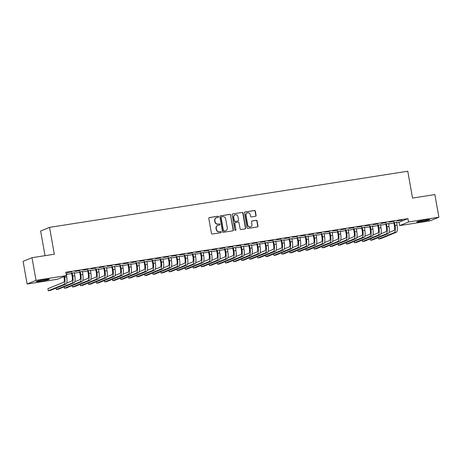 <?xml version="1.0" encoding="UTF-8"?>
<svg xmlns="http://www.w3.org/2000/svg" width="462" height="462" viewBox="0 0 462 462"><rect width="100%" height="100%" fill="white"/><g stroke="black" fill="none" stroke-linecap="round" stroke-linejoin="round"><path stroke-width="0.69" d="M218.503 216.73A0.589 0.56 67.8 0 0 217.845 216.239L209.442 217.556A0.837 0.797 67.8 0 0 208.795 218.503L211.44 233.327A0.837 0.797 67.8 0 0 212.376 234.026L220.778 232.709A0.589 0.56 67.8 0 0 221.229 232.045A0.589 0.56 67.8 0 0 220.576 231.554L219.485 231.728A2.68 2.558 67.8 0 1 216.487 229.487L216.268 228.251A2.68 2.558 67.8 0 1 218.33 225.219L219.415 225.052A0.589 0.56 67.8 0 0 219.866 224.388A0.589 0.56 67.8 0 0 219.207 223.897L218.122 224.07A2.68 2.558 67.8 0 1 215.119 221.829L214.899 220.593A2.68 2.558 67.8 0 1 216.961 217.562L218.052 217.394A0.589 0.56 67.8 0 0 218.503 216.73M218.041 217.394A0.589 0.56 67.8 0 0 217.602 216.337L209.199 217.654A0.837 0.797 67.8 0 0 209.153 217.666M220.772 232.709A0.589 0.56 67.8 0 0 220.334 231.653L219.485 231.728M219.41 225.052A0.589 0.56 67.8 0 0 218.971 223.995L218.122 224.07M421.379 221.558A6.659 0.445 -10.1 0 1 416.695 221.962A6.659 0.445 -10.1 0 1 425.127 220.028A6.659 0.445 -10.1 0 1 429.81 219.623A6.659 0.445 -10.1 0 1 421.379 221.558M40.904 281.191A6.659 0.445 -10.1 0 1 36.221 281.595A6.659 0.445 -10.1 0 1 44.658 279.66A6.659 0.445 -10.1 0 1 49.342 279.256A6.659 0.445 -10.1 0 1 40.904 281.191M255.44 216.314A0.837 0.797 67.8 0 0 256.081 215.367L255.342 211.209A0.837 0.797 67.8 0 0 254.406 210.51L245.074 211.971A0.837 0.797 67.8 0 0 244.427 212.918L247.066 227.743A0.837 0.797 67.8 0 0 248.007 228.442L257.34 226.981A0.837 0.797 67.8 0 0 257.981 226.034L257.086 221.009A0.837 0.797 67.8 0 0 256.15 220.31L252.154 220.934A0.837 0.797 67.8 0 0 251.513 221.881L251.957 224.376A2.241 2.137 67.8 0 1 250.687 226.778A2.241 2.137 67.8 0 1 247.724 225.034L245.986 215.28A2.241 2.137 67.8 0 1 247.251 212.872A2.241 2.137 67.8 0 1 250.219 214.616L250.508 216.245A0.837 0.797 67.8 0 0 251.444 216.944L255.44 216.314M396.604 222.638L399.029 222.257L407.923 218.624L65.806 272.251L66.407 275.606L57.513 279.239L27.137 283.997L36.03 280.365L66.407 275.606M407.923 218.624L408.524 221.979L438.9 217.221L430.007 220.853L399.63 225.612L408.524 221.979M27.137 283.997L23.1 261.348L31.994 257.715L54.314 254.215L49.532 227.373L407.767 171.223L412.549 198.071L434.863 194.571L438.9 217.221M31.994 257.715L36.03 280.365M230.746 215.067A0.837 0.797 67.8 0 0 229.805 214.368L220.472 215.829A0.837 0.797 67.8 0 0 219.831 216.776L222.47 231.595A0.837 0.797 67.8 0 0 223.406 232.299L232.738 230.833A0.837 0.797 67.8 0 0 233.385 229.885L230.503 215.165A0.837 0.797 67.8 0 0 229.568 214.466L220.235 215.927A0.837 0.797 67.8 0 0 220.189 215.933M232.773 213.9L242.105 212.439A0.837 0.797 67.8 0 1 243.041 213.138L245.686 227.957A0.837 0.797 67.8 0 1 245.039 228.909L241.043 229.533A0.837 0.797 67.8 0 1 240.107 228.834L239.039 222.823A0.837 0.797 67.8 0 0 238.097 222.124L235.453 222.54A0.837 0.797 67.8 0 0 234.806 223.487L235.92 229.741A0.589 0.56 67.8 0 1 235.591 230.376A0.589 0.56 67.8 0 1 234.812 229.914L232.132 214.847A0.837 0.797 67.8 0 1 232.773 213.9L242.105 212.439M49.532 227.373L40.639 231.006L45.033 255.671M394.063 221.39L389.223 222.147L394.034 221.24M388.513 223.469L385.724 223.908M377.945 223.914L373.111 224.671L377.922 223.77M372.401 225.993L369.612 226.432M361.833 226.444L356.993 227.2L361.804 226.293M356.283 228.523L353.494 228.956M345.715 228.967L340.881 229.724L345.692 228.817M340.171 231.046L337.381 231.485M329.602 231.491L324.769 232.247L329.573 231.347M324.053 233.57L321.269 234.009M313.484 234.02L308.651 234.777L313.461 233.87M307.94 236.099L305.151 236.532M297.372 236.544L292.538 237.301L297.343 236.4M291.828 238.623L289.039 239.062M281.254 239.068L276.42 239.83L281.231 238.923M275.71 241.147L272.921 241.586M265.142 241.597L260.308 242.354L265.113 241.447M259.598 243.676L256.808 244.109M249.024 244.121L244.19 244.877L249.001 243.976M243.48 246.2L240.69 246.639M232.912 246.644L228.078 247.407L232.883 246.5M227.368 248.723L224.578 249.162M216.799 249.174L211.96 249.93L216.77 249.024M211.25 251.253L208.46 251.692M200.681 251.698L195.848 252.454L200.658 251.553M195.137 253.777L192.348 254.215M184.569 254.227L179.73 254.984L184.54 254.077M179.019 256.306L176.23 256.739M168.451 256.751L163.617 257.507L168.428 256.601M162.907 258.83L160.118 259.269M152.339 259.274L147.505 260.031L152.31 259.13M146.789 261.353L144.005 261.792M136.221 261.804L131.387 262.56L136.198 261.654M130.677 263.883L127.887 264.316M120.108 264.328L115.275 265.084L120.08 264.183M114.564 266.407L111.775 266.845M103.99 266.851L99.157 267.613L103.967 266.707M98.446 268.93L95.657 269.369M87.878 269.381L83.045 270.137L87.849 269.231M82.334 271.46L79.545 271.893M71.76 271.904L66.926 272.661L71.737 271.76M66.216 273.983L66.926 273.723M66.095 273.851L66.955 273.868M66.251 274.416L71.662 273.568M74.307 273.158L79.724 272.309M82.363 271.893L87.78 271.044M90.419 270.628L95.836 269.779M98.475 269.369L103.892 268.52M106.537 268.104L111.954 267.255M114.593 266.84L120.01 265.991M122.649 265.575L128.066 264.726M130.706 264.316L136.123 263.467M138.767 263.051L144.179 262.202M146.824 261.787L152.241 260.938M154.88 260.528L160.297 259.679M162.936 259.263L168.353 258.414M170.998 257.998L176.409 257.149M179.054 256.739L184.471 255.89M187.11 255.474L192.527 254.626M195.166 254.21L200.583 253.361M203.222 252.951L208.639 252.102M211.284 251.686L216.695 250.837M219.34 250.421L224.757 249.572M227.396 249.162L232.813 248.313M235.453 247.898L240.869 247.049M243.514 246.633L248.926 245.784M251.571 245.374L256.988 244.525M259.627 244.109L265.044 243.26M267.683 242.845L273.1 241.996M275.739 241.58L281.156 240.731M283.801 240.321L289.218 239.472M291.857 239.056L297.274 238.207M299.913 237.791L305.33 236.942M307.969 236.532L313.386 235.684M316.031 235.268L321.442 234.419M324.087 234.003L329.504 233.154M332.143 232.744L337.56 231.895M340.199 231.479L345.616 230.63M348.261 230.215L353.673 229.366M356.317 228.956L361.734 228.107M364.374 227.691L369.791 226.842M372.43 226.426L377.847 225.577M380.486 225.167L385.903 224.318M388.548 223.903L393.959 223.054M74.272 272.719L71.489 273.158M79.822 270.64L74.988 271.402L79.793 270.495M90.39 270.195L87.601 270.634M95.934 268.116L91.101 268.872L95.911 267.972M106.503 267.671L103.713 268.104M112.052 265.592L107.213 266.349L112.023 265.442M122.621 265.142L119.831 265.581M128.165 263.063L123.331 263.825L128.136 262.918M138.733 262.618L135.944 263.057M144.277 260.539L139.443 261.296L144.254 260.389M154.851 260.094L152.062 260.528M160.395 258.015L155.561 258.772L160.366 257.865M170.963 257.565L168.174 258.004M176.507 255.486L171.673 256.243L176.484 255.342M187.081 255.041L184.292 255.48M192.625 252.962L187.791 253.719L192.596 252.812M203.193 252.518L200.404 252.951M208.737 250.433L203.904 251.195L208.714 250.288M219.311 249.988L216.522 250.427M224.855 247.909L220.022 248.666L224.827 247.765M235.424 247.465L232.634 247.898M240.968 245.386L236.134 246.142L240.945 245.235M251.536 244.935L248.752 245.374M257.086 242.856L252.252 243.618L257.057 242.712M267.654 242.411L264.865 242.85M273.198 240.332L268.364 241.089L273.175 240.188M283.766 239.888L280.977 240.321M289.316 237.809L284.477 238.565L289.287 237.659M299.884 237.358L297.095 237.797M305.428 235.279L300.595 236.042L305.399 235.135M315.996 234.835L313.207 235.273M321.54 232.756L316.707 233.512L321.517 232.605M332.114 232.311L329.325 232.744M337.658 230.232L332.825 230.988L337.63 230.082M348.227 229.781L345.437 230.22M353.771 227.702L348.937 228.459L353.748 227.558M364.345 227.258L361.555 227.697M369.889 225.179L365.055 225.935L369.86 225.029M380.457 224.728L377.668 225.167M386.001 222.649L381.167 223.412L385.978 222.505M396.575 222.205L393.786 222.644M402.119 220.126L397.285 220.882L402.09 219.981M399.029 222.257L399.63 225.612M216.418 217.718L216.176 217.816A2.68 2.558 67.8 0 0 214.663 220.692L214.899 220.593M217.879 224.168A2.68 2.558 67.8 0 1 214.882 221.927L214.663 220.692M217.781 225.375L217.544 225.473A2.68 2.558 67.8 0 0 216.025 228.349L216.268 228.251M219.248 231.826A2.68 2.558 67.8 0 1 216.245 229.585L216.025 228.349M232.784 230.827A0.837 0.797 67.8 0 0 233.143 229.984L230.503 215.165M221.552 216.845A0.589 0.56 67.8 0 0 221.102 217.51L223.417 230.521A0.589 0.56 67.8 0 0 224.076 231.006L225.219 230.827A2.68 2.558 67.8 0 0 227.281 227.795L225.699 218.901A2.68 2.558 67.8 0 0 222.696 216.666L221.552 216.845M221.31 216.944A0.589 0.56 67.8 0 0 220.859 217.608L221.102 217.51M225.762 230.677L225.525 230.775A2.68 2.558 67.8 0 1 224.977 230.925L223.833 231.104A0.589 0.56 67.8 0 1 223.175 230.619L220.859 217.608M245.085 228.898A0.837 0.797 67.8 0 0 245.443 228.055L242.804 213.236A0.837 0.797 67.8 0 0 241.863 212.537M235.279 222.586L235.037 222.684A0.837 0.797 67.8 0 0 234.563 223.585L235.92 229.741M235.464 230.405A0.589 0.56 67.8 0 0 235.678 229.839M237.924 216.586A2.241 2.137 67.8 0 0 234.962 214.842A2.241 2.137 67.8 0 0 233.697 217.25L234.309 220.686A0.837 0.797 67.8 0 0 235.245 221.385L237.895 220.969A0.837 0.797 67.8 0 0 238.536 220.022L237.924 216.586M234.962 214.842L234.725 214.94A2.241 2.137 67.8 0 0 233.454 217.348L233.697 217.25M238.063 220.923L237.826 221.021A0.837 0.797 67.8 0 1 237.653 221.067L235.002 221.483A0.837 0.797 67.8 0 1 234.067 220.784L233.454 217.348M247.251 212.872L247.014 212.97A2.241 2.137 67.8 0 0 245.744 215.379L245.986 215.28M250.687 226.778L250.444 226.877A2.241 2.137 67.8 0 1 247.482 225.133L245.744 215.379M257.386 226.969A0.837 0.797 67.8 0 0 257.744 226.132L256.849 221.107A0.837 0.797 67.8 0 0 255.908 220.409L251.917 221.032A0.837 0.797 67.8 0 0 251.871 221.044M255.486 216.308A0.837 0.797 67.8 0 0 255.844 215.465L255.099 211.307A0.837 0.797 67.8 0 0 254.164 210.608L244.831 212.07A0.837 0.797 67.8 0 0 244.785 212.081M63.923 276.617L64.097 277.57A4.268 1.265 81.1 0 1 63.641 282.253L47.909 288.681L48.279 290.777L64.016 284.349A6.404 1.9 -98.9 0 0 64.697 277.321L64.524 276.374M48.279 290.777L50.294 290.459L66.026 284.032A6.404 1.9 -98.9 0 0 66.707 277.009L66.251 273.827M72.089 272.915L71.633 273.406L72.153 276.305A4.268 1.265 81.1 0 1 71.697 280.988L66.719 283.021M71.633 273.406L71.402 273.019M56.087 288.097L56.341 289.512L58.351 289.195L74.087 282.773A6.404 1.9 -98.9 0 0 74.769 275.745L74.307 272.563M56.341 289.512L72.072 283.085A6.404 1.9 -98.9 0 0 72.753 276.062L72.234 273.158M80.145 271.65L79.695 272.141L80.209 275.04A4.268 1.265 81.1 0 1 79.753 279.729L74.78 281.762M79.695 272.141L79.458 271.76M64.143 286.833L64.397 288.248L66.413 287.936L82.144 281.508A6.404 1.9 -98.9 0 0 82.825 274.48L82.363 271.304M64.397 288.248L80.128 281.826A6.404 1.9 -98.9 0 0 80.81 274.798L80.296 271.899M88.202 270.385L87.751 270.882L88.265 273.781A4.268 1.265 81.1 0 1 87.815 278.465L82.837 280.498M87.751 270.882L87.52 270.495M72.199 285.568L72.453 286.989L74.469 286.671L90.2 280.243A6.404 1.9 -98.9 0 0 90.881 273.215L90.419 270.039M72.453 286.989L88.184 280.561A6.404 1.9 -98.9 0 0 88.866 273.533L88.352 270.634M96.258 269.127L95.807 269.617L96.321 272.516A4.268 1.265 81.1 0 1 95.871 277.2L90.893 279.233M95.807 269.617L95.576 269.231M80.255 284.309L80.509 285.724L82.525 285.406L98.256 278.984A6.404 1.9 -98.9 0 0 98.937 271.956L98.475 268.774M80.509 285.724L96.24 279.296A6.404 1.9 -98.9 0 0 96.928 272.268L96.408 269.369M104.32 267.862L103.863 268.353L104.383 271.252A4.268 1.265 81.1 0 1 103.927 275.941L98.949 277.968M103.863 268.353L103.632 267.966M88.317 283.044L88.565 284.459L90.581 284.147L106.312 277.72A6.404 1.9 -98.9 0 0 106.999 270.692L106.537 267.515M88.565 284.459L104.302 278.037A6.404 1.9 -98.9 0 0 104.984 271.009L104.464 268.11M112.376 266.597L111.92 267.094L112.439 269.993A4.268 1.265 81.1 0 1 111.983 274.676L107.011 276.709M111.92 267.094L111.689 266.707M96.373 281.78L96.627 283.2L98.637 282.883L114.374 276.455A6.404 1.9 -98.9 0 0 115.055 269.427L114.593 266.251M96.627 283.2L112.358 276.773A6.404 1.9 -98.9 0 0 113.04 269.744L112.526 266.845M120.432 265.338L119.981 265.829L120.495 268.728A4.268 1.265 81.1 0 1 120.039 273.412L115.067 275.444M119.981 265.829L119.745 265.442M104.429 280.521L104.683 281.935L106.699 281.618L122.43 275.196A6.404 1.9 -98.9 0 0 123.111 268.168L122.649 264.986M104.683 281.935L120.415 275.508A6.404 1.9 -98.9 0 0 121.096 268.48L120.582 265.581M128.488 264.073L128.038 264.564L128.552 267.463A4.268 1.265 81.1 0 1 128.101 272.153L123.123 274.18M128.038 264.564L127.807 264.177M112.485 279.256L112.74 280.671L114.755 280.359L130.486 273.931A6.404 1.9 -98.9 0 0 131.168 266.903L130.706 263.727M112.74 280.671L128.471 274.249A6.404 1.9 -98.9 0 0 129.152 267.221L128.638 264.322M136.544 262.809L136.094 263.3L136.613 266.204A4.268 1.265 81.1 0 1 136.157 270.888L131.179 272.921M136.094 263.3L135.863 262.918M120.547 277.991L120.796 279.412L122.811 279.094L138.542 272.667A6.404 1.9 -98.9 0 0 139.224 265.638L138.767 262.462M120.796 279.412L136.533 272.984A6.404 1.9 -98.9 0 0 137.214 265.956L136.694 263.057M144.606 261.544L144.15 262.041L144.67 264.94A4.268 1.265 81.1 0 1 144.213 269.623L139.241 271.656M144.15 262.041L143.919 261.654M128.603 276.726L128.858 278.147L130.867 277.829L146.604 271.408A6.404 1.9 -98.9 0 0 147.286 264.38L146.824 261.197M128.858 278.147L144.589 271.72A6.404 1.9 -98.9 0 0 145.27 264.691L144.75 261.792M152.662 260.285L152.212 260.776L152.726 263.675A4.268 1.265 81.1 0 1 152.269 268.358L147.297 270.391M152.212 260.776L151.975 260.389M136.66 275.468L136.914 276.882L138.929 276.571L154.66 270.143A6.404 1.9 -98.9 0 0 155.342 263.115L154.88 259.939M136.914 276.882L152.645 270.461A6.404 1.9 -98.9 0 0 153.326 263.432L152.812 260.533M160.718 259.02L160.268 259.511L160.782 262.41A4.268 1.265 81.1 0 1 160.331 267.1L155.353 269.132M160.268 259.511L160.037 259.13M144.716 274.203L144.97 275.623L146.985 275.306L162.716 268.878A6.404 1.9 -98.9 0 0 163.398 261.85L162.936 258.674M144.97 275.623L160.701 269.196A6.404 1.9 -98.9 0 0 161.382 262.168L160.868 259.269M168.774 257.756L168.324 258.252L168.844 261.151A4.268 1.265 81.1 0 1 168.387 265.835L163.409 267.868M168.324 258.252L168.093 257.865M152.778 272.938L153.026 274.359L155.041 274.041L170.773 267.619A6.404 1.9 -98.9 0 0 171.454 260.591L170.998 257.409M153.026 274.359L168.757 267.931A6.404 1.9 -98.9 0 0 169.444 260.903L168.925 258.004M176.836 256.497L176.38 256.988L176.9 259.887A4.268 1.265 81.1 0 1 176.444 264.57L171.466 266.603M176.38 256.988L176.149 256.601M160.834 271.679L161.082 273.094L163.098 272.782L178.829 266.355A6.404 1.9 -98.9 0 0 179.516 259.326L179.054 256.15M161.082 273.094L176.819 266.672A6.404 1.9 -98.9 0 0 177.5 259.644L176.981 256.745M184.892 255.232L184.442 255.723L184.956 258.622A4.268 1.265 81.1 0 1 184.5 263.311L179.527 265.344M184.442 255.723L184.205 255.342M168.89 270.414L169.144 271.835L171.159 271.517L186.891 265.09A6.404 1.9 -98.9 0 0 187.572 258.062L187.11 254.885M169.144 271.835L184.875 265.407A6.404 1.9 -98.9 0 0 185.557 258.379L185.043 255.48M192.949 253.967L192.498 254.464L193.012 257.363A4.268 1.265 81.1 0 1 192.556 262.046L187.584 264.079M192.498 254.464L192.267 254.077M176.946 269.15L177.2 270.57L179.216 270.253L194.947 263.831A6.404 1.9 -98.9 0 0 195.628 256.803L195.166 253.621M177.2 270.57L192.931 264.143A6.404 1.9 -98.9 0 0 193.613 257.115L193.099 254.215M201.005 252.708L200.554 253.199L201.068 256.098A4.268 1.265 81.1 0 1 200.618 260.782L195.64 262.814M200.554 253.199L200.323 252.812M185.002 267.891L185.256 269.306L187.272 268.994L203.003 262.566A6.404 1.9 -98.9 0 0 203.684 255.538L203.222 252.356M185.256 269.306L200.987 262.884A6.404 1.9 -98.9 0 0 201.669 255.856L201.155 252.957M209.061 251.444L208.61 251.934L209.13 254.833A4.268 1.265 81.1 0 1 208.674 259.523L203.696 261.556M208.61 251.934L208.379 251.553M193.064 266.626L193.312 268.047L195.328 267.729L211.059 261.301A6.404 1.9 -98.9 0 0 211.746 254.273L211.284 251.097M193.312 268.047L209.049 261.619A6.404 1.9 -98.9 0 0 209.731 254.591L209.211 251.692M217.123 250.179L216.666 250.675L217.186 253.574A4.268 1.265 81.1 0 1 216.73 258.258L211.758 260.291M216.666 250.675L216.435 250.288M201.12 265.361L201.374 266.782L203.384 266.464L219.121 260.042A6.404 1.9 -98.9 0 0 219.802 253.014L219.34 249.832M201.374 266.782L217.105 260.354A6.404 1.9 -98.9 0 0 217.787 253.326L217.267 250.427M225.179 248.92L224.728 249.411L225.242 252.31A4.268 1.265 81.1 0 1 224.786 256.993L219.814 259.026M224.728 249.411L224.492 249.024M209.176 264.102L209.43 265.517L211.446 265.2L227.177 258.778A6.404 1.9 -98.9 0 0 227.858 251.75L227.396 248.568M209.43 265.517L225.161 259.095A6.404 1.9 -98.9 0 0 225.843 252.067L225.329 249.162M233.235 247.655L232.784 248.146L233.298 251.045A4.268 1.265 81.1 0 1 232.848 255.734L227.87 257.767M232.784 248.146L232.553 247.765M217.232 262.838L217.487 264.252L219.502 263.941L235.233 257.513A6.404 1.9 -98.9 0 0 235.915 250.485L235.453 247.309M217.487 264.252L233.218 257.831A6.404 1.9 -98.9 0 0 233.899 250.802L233.385 247.903M241.291 246.39L240.841 246.887L241.36 249.786A4.268 1.265 81.1 0 1 240.904 254.47L235.926 256.502M240.841 246.887L240.61 246.5M225.294 261.573L225.543 262.993L227.558 262.676L243.289 256.248A6.404 1.9 -98.9 0 0 243.971 249.22L243.514 246.044M225.543 262.993L241.274 256.566A6.404 1.9 -98.9 0 0 241.961 249.538L241.441 246.639M249.353 245.131L248.897 245.622L249.416 248.521A4.268 1.265 81.1 0 1 248.96 253.205L243.982 255.238M248.897 245.622L248.666 245.235M233.35 260.314L233.605 261.729L235.614 261.411L251.351 254.989A6.404 1.9 -98.9 0 0 252.033 247.961L251.571 244.779M233.605 261.729L249.336 255.301A6.404 1.9 -98.9 0 0 250.017 248.273L249.497 245.374M257.409 243.867L256.959 244.358L257.473 247.257A4.268 1.265 81.1 0 1 257.016 251.946L252.044 253.979M256.959 244.358L256.722 243.971M241.407 259.049L241.661 260.464L243.676 260.152L259.407 253.725A6.404 1.9 -98.9 0 0 260.089 246.696L259.627 243.52M241.661 260.464L257.392 254.042A6.404 1.9 -98.9 0 0 258.073 247.014L257.559 244.115M265.465 242.602L265.015 243.099L265.529 245.998A4.268 1.265 81.1 0 1 265.072 250.681L260.1 252.714M265.015 243.099L264.784 242.712M249.463 257.784L249.717 259.205L251.732 258.887L267.463 252.46A6.404 1.9 -98.9 0 0 268.145 245.432L267.683 242.255M249.717 259.205L265.448 252.778A6.404 1.9 -98.9 0 0 266.129 245.749L265.615 242.85M273.521 241.343L273.071 241.834L273.585 244.733A4.268 1.265 81.1 0 1 273.134 249.416L268.156 251.449M273.071 241.834L272.84 241.447M257.519 256.526L257.773 257.94L259.788 257.623L275.519 251.201A6.404 1.9 -98.9 0 0 276.201 244.173L275.739 240.991M257.773 257.94L273.504 251.513A6.404 1.9 -98.9 0 0 274.191 244.485L273.671 241.586M281.577 240.078L281.127 240.569L281.647 243.468A4.268 1.265 81.1 0 1 281.191 248.158L276.212 250.185M281.127 240.569L280.896 240.182M265.581 255.261L265.829 256.676L267.845 256.364L283.576 249.936A6.404 1.9 -98.9 0 0 284.263 242.908L283.801 239.732M265.829 256.676L281.566 250.254A6.404 1.9 -98.9 0 0 282.247 243.226L281.728 240.327M289.639 238.814L289.183 239.31L289.703 242.209A4.268 1.265 81.1 0 1 289.247 246.893L284.274 248.926M289.183 239.31L288.952 238.923M273.637 253.996L273.891 255.417L275.901 255.099L291.637 248.672A6.404 1.9 -98.9 0 0 292.319 241.643L291.857 238.467M273.891 255.417L289.622 248.989A6.404 1.9 -98.9 0 0 290.303 241.961L289.79 239.062M297.695 237.555L297.245 238.046L297.759 240.945A4.268 1.265 81.1 0 1 297.303 245.628L292.33 247.661M297.245 238.046L297.008 237.659M281.693 252.731L281.947 254.152L283.963 253.834L299.694 247.413A6.404 1.9 -98.9 0 0 300.375 240.384L299.913 237.202M281.947 254.152L297.678 247.724A6.404 1.9 -98.9 0 0 298.36 240.696L297.846 237.797M305.752 236.29L305.301 236.781L305.815 239.68A4.268 1.265 81.1 0 1 305.365 244.369L300.387 246.396M305.301 236.781L305.07 236.394M289.749 251.472L290.003 252.887L292.019 252.575L307.75 246.148A6.404 1.9 -98.9 0 0 308.431 239.12L307.969 235.943M290.003 252.887L305.734 246.465A6.404 1.9 -98.9 0 0 306.416 239.437L305.902 236.538M313.808 235.025L313.357 235.516L313.877 238.421A4.268 1.265 81.1 0 1 313.421 243.104L308.443 245.137M313.357 235.516L313.126 235.135M297.811 250.208L298.059 251.628L300.075 251.311L315.806 244.883A6.404 1.9 -98.9 0 0 316.487 237.855L316.031 234.679M298.059 251.628L313.796 245.201A6.404 1.9 -98.9 0 0 314.478 238.173L313.958 235.273M321.87 233.76L321.413 234.257L321.933 237.156A4.268 1.265 81.1 0 1 321.477 241.84L316.499 243.872M321.413 234.257L321.182 233.87M305.867 248.943L306.121 250.364L308.131 250.046L323.868 243.624A6.404 1.9 -98.9 0 0 324.549 236.596L324.087 233.414M306.121 250.364L321.852 243.936A6.404 1.9 -98.9 0 0 322.534 236.908L322.014 234.009M329.926 232.502L329.475 232.992L329.989 235.891A4.268 1.265 81.1 0 1 329.533 240.575L324.561 242.608M329.475 232.992L329.239 232.605M313.923 247.684L314.177 249.099L316.193 248.787L331.924 242.359A6.404 1.9 -98.9 0 0 332.605 235.331L332.143 232.155M314.177 249.099L329.908 242.677A6.404 1.9 -98.9 0 0 330.59 235.649L330.076 232.75M337.982 231.237L337.531 231.728L338.045 234.627A4.268 1.265 81.1 0 1 337.595 239.316L332.617 241.349M337.531 231.728L337.3 231.347M321.979 246.419L322.233 247.84L324.249 247.522L339.98 241.095A6.404 1.9 -98.9 0 0 340.661 234.067L340.199 230.89M322.233 247.84L337.965 241.412A6.404 1.9 -98.9 0 0 338.646 234.384L338.132 231.485M346.038 229.972L345.588 230.469L346.102 233.368A4.268 1.265 81.1 0 1 345.651 238.051L340.673 240.084M345.588 230.469L345.357 230.082M330.041 245.155L330.29 246.575L332.305 246.258L348.036 239.836A6.404 1.9 -98.9 0 0 348.718 232.808L348.261 229.626M330.29 246.575L346.021 240.148A6.404 1.9 -98.9 0 0 346.708 233.119L346.188 230.22M354.1 228.713L353.644 229.204L354.163 232.103A4.268 1.265 81.1 0 1 353.707 236.787L348.729 238.819M353.644 229.204L353.413 228.817M338.097 243.896L338.346 245.31L340.361 244.999L356.092 238.571A6.404 1.9 -98.9 0 0 356.779 231.543L356.317 228.367M338.346 245.31L354.083 238.889A6.404 1.9 -98.9 0 0 354.764 231.86L354.244 228.961M362.156 227.448L361.706 227.939L362.22 230.838A4.268 1.265 81.1 0 1 361.763 235.528L356.791 237.56M361.706 227.939L361.469 227.558M346.154 242.631L346.408 244.052L348.423 243.734L364.154 237.306A6.404 1.9 -98.9 0 0 364.836 230.278L364.374 227.102M346.408 244.052L362.139 237.624A6.404 1.9 -98.9 0 0 362.82 230.596L362.306 227.697M370.212 226.184L369.762 226.68L370.276 229.579A4.268 1.265 81.1 0 1 369.819 234.263L364.847 236.296M369.762 226.68L369.531 226.293M354.21 241.366L354.464 242.787L356.479 242.469L372.21 236.047A6.404 1.9 -98.9 0 0 372.892 229.019L372.43 225.837M354.464 242.787L370.195 236.359A6.404 1.9 -98.9 0 0 370.876 229.331L370.362 226.432M378.268 224.925L377.818 225.416L378.332 228.315A4.268 1.265 81.1 0 1 377.881 232.998L372.903 235.031M377.818 225.416L377.587 225.029M362.266 240.107L362.52 241.522L364.535 241.21L380.266 234.783A6.404 1.9 -98.9 0 0 380.948 227.754L380.486 224.572M362.52 241.522L378.251 235.1A6.404 1.9 -98.9 0 0 378.932 228.072L378.418 225.173M386.324 223.66L385.874 224.151L386.394 227.05A4.268 1.265 81.1 0 1 385.937 231.739L380.959 233.772M385.874 224.151L385.643 223.77M370.328 238.842L370.576 240.263L372.591 239.945L388.323 233.518A6.404 1.9 -98.9 0 0 389.004 226.49L388.548 223.313M370.576 240.263L386.313 233.836A6.404 1.9 -98.9 0 0 386.994 226.807L386.475 223.908M394.386 222.395L393.93 222.892L394.45 225.791A4.268 1.265 81.1 0 1 393.994 230.474L389.021 232.507M393.93 222.892L393.699 222.505M378.384 237.578L378.638 238.998L380.648 238.681L396.384 232.253A6.404 1.9 -98.9 0 0 397.066 225.231L396.604 222.049M378.638 238.998L394.369 232.571A6.404 1.9 -98.9 0 0 395.05 225.543L394.531 222.644M64.697 277.321L66.707 277.009M64.016 284.349L66.026 284.032M72.753 276.062L74.769 275.745M72.072 283.085L74.087 282.773M80.81 274.798L82.825 274.48M80.128 281.826L82.144 281.508M88.866 273.533L90.881 273.215M88.184 280.561L90.2 280.243M96.928 272.268L98.937 271.956M96.24 279.296L98.256 278.984M104.984 271.009L106.999 270.692M104.302 278.037L106.312 277.72M113.04 269.744L115.055 269.427M112.358 276.773L114.374 276.455M121.096 268.48L123.111 268.168M120.415 275.508L122.43 275.196M129.152 267.221L131.168 266.903M128.471 274.249L130.486 273.931M137.214 265.956L139.224 265.638M136.533 272.984L138.542 272.667M145.27 264.691L147.286 264.38M144.589 271.72L146.604 271.408M153.326 263.432L155.342 263.115M152.645 270.461L154.66 270.143M161.382 262.168L163.398 261.85M160.701 269.196L162.716 268.878M169.444 260.903L171.454 260.591M168.757 267.931L170.773 267.619M177.5 259.644L179.516 259.326M176.819 266.672L178.829 266.355M185.557 258.379L187.572 258.062M184.875 265.407L186.891 265.09M193.613 257.115L195.628 256.803M192.931 264.143L194.947 263.831M201.669 255.856L203.684 255.538M200.987 262.884L203.003 262.566M209.731 254.591L211.746 254.273M209.049 261.619L211.059 261.301M217.787 253.326L219.802 253.014M217.105 260.354L219.121 260.042M225.843 252.067L227.858 251.75M225.161 259.095L227.177 258.778M233.899 250.802L235.915 250.485M233.218 257.831L235.233 257.513M241.961 249.538L243.971 249.22M241.274 256.566L243.289 256.248M250.017 248.273L252.033 247.961M249.336 255.301L251.351 254.989M258.073 247.014L260.089 246.696M257.392 254.042L259.407 253.725M266.129 245.749L268.145 245.432M265.448 252.778L267.463 252.46M274.191 244.485L276.201 244.173M273.504 251.513L275.519 251.201M282.247 243.226L284.263 242.908M281.566 250.254L283.576 249.936M290.303 241.961L292.319 241.643M289.622 248.989L291.637 248.672M298.36 240.696L300.375 240.384M297.678 247.724L299.694 247.413M306.416 239.437L308.431 239.12M305.734 246.465L307.75 246.148M314.478 238.173L316.487 237.855M313.796 245.201L315.806 244.883M322.534 236.908L324.549 236.596M321.852 243.936L323.868 243.624M330.59 235.649L332.605 235.331M329.908 242.677L331.924 242.359M338.646 234.384L340.661 234.067M337.965 241.412L339.98 241.095M346.708 233.119L348.718 232.808M346.021 240.148L348.036 239.836M354.764 231.86L356.779 231.543M354.083 238.889L356.092 238.571M362.82 230.596L364.836 230.278M362.139 237.624L364.154 237.306M370.876 229.331L372.892 229.019M370.195 236.359L372.21 236.047M378.932 228.072L380.948 227.754M378.251 235.1L380.266 234.783M386.994 226.807L389.004 226.49M386.313 233.836L388.323 233.518M395.05 225.543L397.066 225.231M394.369 232.571L396.384 232.253"/></g></svg>
